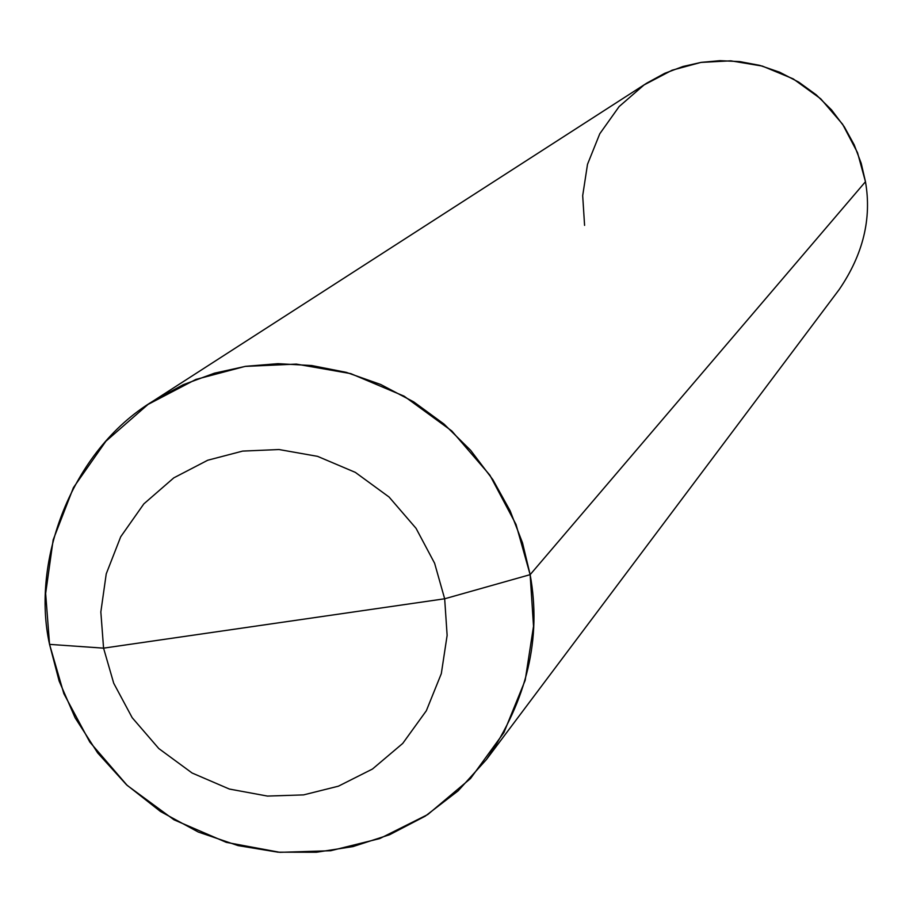 <?xml version="1.0" encoding="UTF-8"?>
<svg xmlns="http://www.w3.org/2000/svg" width="913" height="913" viewBox="0 0 913 913"><rect width="100%" height="100%" fill="white"/><g stroke="black" fill="none" stroke-linecap="round" stroke-linejoin="round"><path stroke-width="1.37" d="M273.227 623.59L444.665 598.78L447.13 635.357L441.31 673.646L426.337 710.748L402.736 743.422L372.47 769.031L338.415 786.184L303.573 794.892L267.463 796.079L229.368 789.049L192.107 773.014L158.816 748.569L132.18 717.686L113.714 683.232L103.568 648.15L444.665 598.78L530.145 574.654L522.521 542.893L510.162 510.881L492.849 479.633L470.64 450.314L444.003 424.054L413.68 401.857L380.71 384.487L346.289 372.356L311.618 365.52L277.78 363.682L245.677 366.318L214.441 373.177L183.182 384.727L152.928 401.184C70.563 451.056 31.122 562.054 49.553 644.373L103.568 648.15L100.841 611.938L106.239 573.855L120.71 536.776L143.843 503.885L173.79 477.864L207.73 460.232L242.675 451.09L279.036 449.538L317.553 456.352L355.328 472.375L389.086 497.037L416.043 528.319L434.611 563.253L444.665 598.78L434.611 563.253L416.043 528.319L389.086 497.037L355.328 472.375L317.553 456.352L279.036 449.538L242.675 451.09L207.73 460.232L173.79 477.864L143.843 503.885L120.71 536.776L106.239 573.855L100.841 611.938L103.568 648.15L273.227 623.59M152.928 401.184L646.929 83.037L664.71 73.325L683.015 66.478L701.275 62.358L719.98 60.669L739.667 61.582L759.787 65.382L779.725 72.241L798.772 82.147L816.256 94.849L831.572 109.925L844.297 126.804L854.191 144.825L861.21 163.324L865.467 181.71L857.524 152.676L842.585 124.214L820.741 98.809L793.249 78.895L762.378 66.09L730.811 60.829L700.91 62.415L672.105 70.21L644.03 84.955L619.14 106.559L599.784 133.755L587.504 164.329L582.688 195.656L584.582 225.374M865.467 181.71L530.145 574.654L516.028 524.473L489.847 475.125L451.798 430.959L404.117 396.174L350.763 373.622L296.371 364.104L245.061 366.41L195.804 379.454L148.009 404.448L105.897 441.23L73.417 487.645L53.159 539.891L45.65 593.461L49.553 644.373L103.568 648.15L113.714 683.232L132.18 717.686L158.816 748.569L192.107 773.014L229.368 789.049L267.463 796.079L303.573 794.892L338.415 786.184L372.47 769.031L402.736 743.422L426.337 710.748L441.31 673.646L447.13 635.357L444.665 598.78L530.145 574.654C541.706 638.21 527.132 699.826 486.446 759.525L458.121 790.863L425.241 816.154L389.566 834.744L352.875 846.613L316.377 852.263L277.974 852.183L238.076 845.609L198.304 832.04L160.505 811.509L126.462 784.724L97.668 752.928L75.106 717.789L59.14 681.052L49.553 644.373L63.853 693.663L89.816 742.064L127.238 785.442L173.984 819.794L226.344 842.368L279.892 852.331L330.677 850.733L379.751 838.579L427.775 814.533L470.515 778.538L503.919 732.557L525.18 680.299L533.523 626.272L530.145 574.654L865.467 181.71C871.892 218.538 863.127 254.487 839.161 289.581L486.446 759.525"/></g></svg>
